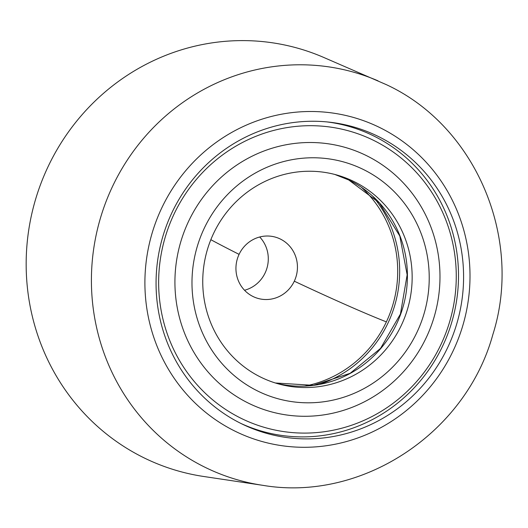 <?xml version="1.0" encoding="UTF-8"?>
<svg xmlns="http://www.w3.org/2000/svg" width="528" height="528" viewBox="0 0 528 528"><rect width="100%" height="100%" fill="white"/><g stroke="black" fill="none" stroke-linecap="round" stroke-linejoin="round"><path stroke-width="0.79" d="M235.844 431.574A168.366 162.07 -74.1 0 1 161.522 208.468A168.366 162.07 -74.1 0 1 379.064 127.215A168.366 162.07 -74.1 0 1 453.387 350.321A168.366 162.07 -74.1 0 1 235.844 431.574M253.143 296.564A31.852 30.664 105.9 0 0 257.961 298.406A31.852 30.664 105.9 0 0 294.301 281.193A31.852 30.664 105.9 0 0 280.243 238.986A31.852 30.664 105.9 0 0 275.425 237.145A31.852 30.664 105.9 0 0 239.085 254.357A31.852 30.664 105.9 0 0 253.143 296.564M361.469 187.361A114.754 110.471 -74.1 0 1 386.377 321.882A114.754 110.471 -74.1 0 1 304.828 386.08M262.739 485.318C361.627 502.187 465.709 433.429 492.822 334.666C523.373 238.63 475.913 126.014 386.305 84.638L323.261 57.242A219.674 211.471 105.9 0 0 45.85 171.508A219.674 211.471 105.9 0 0 144.824 458.238A219.674 211.471 105.9 0 0 203.755 476.494L262.739 485.318A211.933 204.013 -74.1 0 1 205.887 467.702A211.933 204.013 -74.1 0 1 110.398 191.083A211.933 204.013 -74.1 0 1 378.022 80.837M377.566 136.112A159.265 153.311 -74.1 0 1 453.07 334.825A159.265 153.311 -74.1 0 1 266.165 433.231A159.265 153.311 -74.1 0 1 242.081 424.024A159.265 153.311 -74.1 0 1 166.577 225.317A159.265 153.311 -74.1 0 1 353.483 126.911A159.265 153.311 -74.1 0 1 377.566 136.112M244.523 290.248A31.852 30.664 105.9 0 0 267.029 267.874A31.852 30.664 105.9 0 0 259.703 236.993M326.858 121.902A158.506 152.579 -74.1 0 1 348.929 126.397A158.506 152.579 -74.1 0 1 372.9 135.557A158.506 152.579 -74.1 0 1 448.041 333.326A158.506 152.579 -74.1 0 1 262.027 431.264A158.506 152.579 -74.1 0 1 240.907 423.449M373.012 140.078A154.123 148.368 -74.1 0 1 441.045 344.322A154.123 148.368 -74.1 0 1 241.897 418.711A154.123 148.368 -74.1 0 1 173.864 214.467A154.123 148.368 -74.1 0 1 373.012 140.078M362.861 169.237A122.859 118.272 -74.1 0 1 417.094 332.046A122.859 118.272 -74.1 0 1 258.344 391.347A122.859 118.272 -74.1 0 1 204.112 228.538A122.859 118.272 -74.1 0 1 362.861 169.237M365.838 155.318A137.267 132.139 -74.1 0 1 426.433 337.22A137.267 132.139 -74.1 0 1 249.071 403.471A137.267 132.139 -74.1 0 1 188.476 221.569A137.267 132.139 -74.1 0 1 365.838 155.318M353.582 181.368A108.451 104.399 105.9 0 0 337.181 175.098A108.451 104.399 105.9 0 0 209.906 242.108A108.451 104.399 105.9 0 0 261.327 377.421A108.451 104.399 105.9 0 0 277.721 383.691A108.451 104.399 105.9 0 0 404.996 316.681A108.451 104.399 105.9 0 0 353.582 181.368M319.315 384.404A116.794 112.431 105.9 0 0 372.9 196.423M255.42 429.719A159.265 153.311 105.9 0 0 259.017 430.406M294.301 281.193A121.341 5.504 -154.8 0 0 386.377 321.882M239.085 254.357A121.341 5.504 25.2 0 1 210.844 239.699M345.919 125.545A159.265 153.311 105.9 0 0 342.5 124.232M348.843 180.015A108.451 104.399 105.9 0 0 334.805 174.451L348.751 179.982L379.394 202.937L399.795 236.016L407.154 274.791L400.435 314.035L380.53 348.421L350.156 373.296L313.454 385.334L275.359 382.985A108.451 104.399 105.9 0 0 400.699 314.127A108.451 104.399 105.9 0 0 348.843 180.015M252.001 428.406L262.027 431.264M338.903 123.539L348.929 126.397"/></g></svg>
